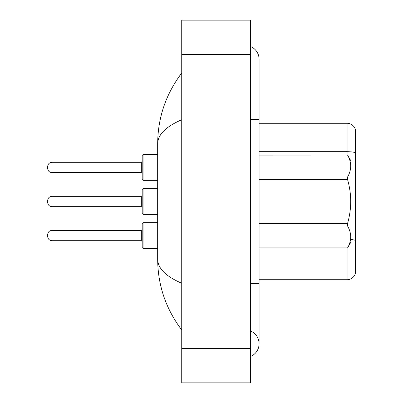 <?xml version="1.0" encoding="UTF-8"?>
<svg xmlns="http://www.w3.org/2000/svg" width="403" height="403" viewBox="0 0 403 403"><rect width="100%" height="100%" fill="white"/><g stroke="black" fill="none" stroke-linecap="round" stroke-linejoin="round"><path stroke-width="0.6" d="M355.345 245.331L355.345 272.836L355.345 245.331M355.345 129.474A8.594 8.594 0 0 0 347.094 123.288A8.594 8.594 0 0 1 355.345 129.474L355.345 273.526A8.594 8.594 0 0 1 347.094 279.712L259.084 279.712M355.345 273.526L355.345 272.836M355.345 152.772A8.594 1.491 180 0 0 347.094 151.694L347.094 123.288L259.084 123.288M355.345 152.893L355.345 240.556M250.49 283.581L259.084 283.581L259.084 59.256A13.752 13.752 0 0 0 250.49 46.506A13.752 13.752 0 0 1 259.084 59.256A13.752 13.752 0 0 0 250.49 46.506M250.49 356.494A13.752 13.752 0 0 0 250.49 330.994A13.752 13.752 0 0 1 250.49 356.494A13.752 13.752 0 0 0 259.084 343.744A13.752 13.752 0 0 1 250.49 356.494M181.733 119.741C165.819 126.648 157.8 134.652 157.669 143.755C157.83 117.696 165.855 94.111 181.733 73.008C165.855 94.116 157.835 117.701 157.669 143.755L157.669 259.245C157.83 285.304 165.855 308.889 181.733 329.992C165.855 308.884 157.835 285.299 157.669 259.245C157.8 268.348 165.819 276.352 181.733 283.259M181.733 382.85L250.49 382.85L250.49 20.15L181.733 20.15L181.733 382.85M181.733 90.489L181.733 112.039M181.733 290.372L181.733 312.501M259.084 155.09L347.577 155.09L351.048 161.104L351.048 241.896L347.577 247.885C351.738 240.626 351.738 233.332 347.577 226.012L259.084 226.012M347.577 155.09L259.084 155.115M259.084 176.988L347.577 176.988C351.738 169.728 351.738 162.434 347.577 155.115M347.577 176.988L347.577 179.622L259.084 179.622M259.084 223.378L347.577 223.378C351.738 208.754 351.738 194.17 347.577 179.622M347.577 223.378L347.577 226.012M259.084 247.885L347.577 247.885M143.055 248.429L142.194 247.568L142.194 223.504L143.055 222.642L143.055 248.429L157.669 248.429M47.655 235.533L47.655 236.395L47.655 235.533M142.194 213.535L142.194 189.465L143.055 188.609L143.055 214.391L142.194 213.535M47.655 201.5L47.655 202.361L47.655 201.5M141.337 206.658L141.337 196.342L51.952 196.342L51.952 206.658L141.337 206.658L142.194 207.515L142.194 201.5M142.194 179.496L142.194 155.432L143.055 154.571L143.055 180.358L142.194 179.496M47.655 167.467L47.655 166.605L47.655 167.467M141.337 172.62L141.337 162.308L51.952 162.308L51.952 172.62L141.337 172.62L142.194 173.481L142.194 167.467M347.094 155.09L347.094 151.694L259.084 151.694M355.345 240.44A8.594 1.491 180 0 0 351.048 239.533M347.094 279.712L347.094 247.91M250.49 119.419L259.084 119.419M181.733 348.469L250.49 348.469M181.733 54.531L250.49 54.531M47.655 234.677C47.932 232.042 49.362 230.612 51.952 230.38L51.952 240.692L141.337 240.692L141.337 230.38L142.194 229.519M259.084 283.581L259.084 343.744M181.733 73.008L179.406 76.142M259.084 247.91L347.577 247.91M141.337 240.692L142.194 241.553M51.952 230.38L141.337 230.38M143.055 222.642L157.669 222.642M51.952 240.692C49.362 240.46 47.932 239.029 47.655 236.395M141.337 196.342L142.194 195.485M51.952 206.658C49.362 206.427 47.932 204.996 47.655 202.361M143.055 214.391L157.669 214.391M143.055 188.609L157.669 188.609M51.952 196.342C49.362 196.573 47.932 198.004 47.655 200.639M141.337 162.308L142.194 161.447M51.952 172.62C49.362 172.388 47.932 170.958 47.655 168.323M143.055 180.358L157.669 180.358M143.055 154.571L157.669 154.571M51.952 162.308C49.362 162.54 47.932 163.971 47.655 166.605"/></g></svg>
